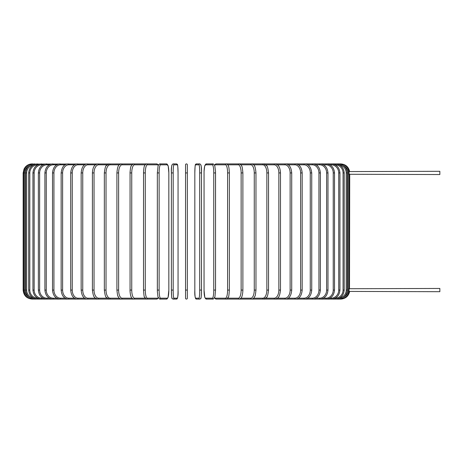 <?xml version="1.0" encoding="UTF-8"?>
<svg xmlns="http://www.w3.org/2000/svg" width="463" height="463" viewBox="0 0 463 463"><rect width="100%" height="100%" fill="white"/><g stroke="black" fill="none" stroke-linecap="round" stroke-linejoin="round"><path stroke-width="0.69" d="M185.541 290.075L185.541 164.816A0.903 0.903 0 0 1 186.444 163.914A0.903 0.903 0 0 1 187.341 164.816A0.903 0.903 0 0 0 186.444 163.914A0.903 0.903 0 0 0 185.541 164.816A0.903 0.903 0 0 1 186.444 163.914A0.903 0.903 0 0 1 187.341 164.816A0.903 0.903 0 0 0 186.444 163.914A0.903 0.903 0 0 0 185.541 164.816L185.541 172.925L187.341 172.925L187.341 164.816L187.341 298.184A0.903 0.903 0 0 1 186.444 299.086A0.903 0.903 0 0 1 185.541 298.184L185.541 290.075L187.341 290.075M348.83 174.273L439.85 174.545L439.85 171.304L348.72 171.576M348.72 291.424L439.85 291.696L439.85 288.455L348.83 288.727M349.513 288.565L349.733 174.545M349.536 171.327L349.588 171.304C348.407 166.709 345.45 164.249 340.722 163.914L216.111 163.914A0.903 0.868 -90 0 0 215.237 164.816A8.108 2.101 -90 0 0 214.635 165.158M185.541 298.184A0.903 0.903 0 0 0 186.444 299.086A0.903 0.903 0 0 0 187.341 298.184A0.903 0.903 0 0 1 186.444 299.086A0.903 0.903 0 0 1 185.541 298.184M49.373 164.816L46.995 164.816A8.108 7.35 90 0 0 39.644 172.925L39.644 290.075L38.365 290.075C38.898 295.602 41.653 298.606 46.618 299.086L32.161 299.069M23.15 172.925L24.07 168.96L25.176 167.236C27.004 165.077 29.331 163.971 32.161 163.914L32.751 163.914C27.392 164.348 24.4 167.351 23.769 172.925L23.769 290.075L23.15 290.075L23.15 172.925L24.747 172.925L24.747 290.075L23.769 290.075C24.383 295.631 27.375 298.635 32.751 299.086L32.792 298.919M187.341 164.816A0.903 0.903 0 0 0 186.444 163.914A0.903 0.903 0 0 0 185.541 164.816M340.722 299.069L338.378 299.086L338.239 298.618M349.114 290.075L348.135 290.075L348.135 172.925L349.114 172.925L349.114 290.075C348.5 295.631 345.508 298.635 340.137 299.086L340.091 298.919M343.615 297.356A8.108 8.079 -90 0 0 348.135 290.075M348.135 172.925A8.108 8.079 -90 0 0 343.615 165.644M340.091 164.081L340.137 163.914C345.491 164.348 348.483 167.351 349.114 172.925M347.267 290.075L346.208 290.075L346.208 172.925L347.267 172.925L347.267 290.075C346.735 295.556 343.772 298.56 338.378 299.086L331.415 299.086L335.467 299.086L335.229 298.184A8.108 7.836 -90 0 0 343.066 290.075L343.066 172.925L344.2 172.925L344.2 290.075L343.066 290.075M339.466 298.085A8.108 7.987 -90 0 0 346.208 290.075M346.208 172.925A8.108 7.987 -90 0 0 339.466 164.915M338.239 164.382L338.378 163.914C343.772 164.44 346.735 167.444 347.267 172.925M343.066 172.925A8.108 7.836 -90 0 0 335.229 164.816L335.131 164.816M335.229 164.816L335.467 163.914C340.756 164.429 343.668 167.432 344.2 172.925M339.94 290.075L338.731 290.075L338.731 172.925L339.94 172.925L339.94 290.075C339.402 295.579 336.566 298.583 331.415 299.086A0.903 0.307 90 0 1 331.109 298.184A8.108 7.622 -90 0 0 338.731 290.075M329.864 298.184L331.109 298.184M338.731 172.925A8.108 7.622 -90 0 0 331.109 164.816L329.864 164.816M331.109 164.816A0.903 0.307 -90 0 1 331.415 163.914C336.566 164.417 339.402 167.421 339.94 172.925M334.517 290.075L333.238 290.075L333.238 172.925L334.517 172.925L334.517 290.075C333.985 295.602 331.23 298.606 326.265 299.086L331.415 299.086M323.51 298.184L325.888 298.184A8.108 7.35 -90 0 0 333.238 290.075M325.888 298.184A0.903 0.382 90 0 0 326.265 299.086L320.055 299.086A0.903 0.451 90 0 1 319.603 298.184A8.108 7.026 -90 0 0 326.623 290.075L326.623 172.925L327.978 172.925L327.978 290.075L326.623 290.075M333.238 172.925A8.108 7.35 -90 0 0 325.888 164.816L323.51 164.816M325.888 164.816A0.903 0.382 -90 0 1 326.265 163.914C331.23 164.394 333.985 167.398 334.517 172.925M316.113 298.184L319.603 298.184M326.623 172.925A8.108 7.026 -90 0 0 319.603 164.816L316.113 164.816M319.603 164.816A0.903 0.451 -90 0 1 320.055 163.914C324.8 164.371 327.439 167.374 327.978 172.925M320.367 290.075L318.949 290.075L318.949 172.925L320.367 172.925L320.367 290.075C319.829 295.66 317.317 298.664 312.82 299.086L320.055 299.086C324.8 298.629 327.439 295.625 327.978 290.075M307.739 298.184L312.305 298.184A8.108 6.644 -90 0 0 318.949 290.075M312.305 298.184A0.903 0.515 90 0 0 312.82 299.086L304.625 299.086A0.903 0.579 90 0 1 304.046 298.184A8.108 6.216 -90 0 0 310.262 290.075L310.262 172.925L311.744 172.925L311.744 290.075L310.262 290.075M318.949 172.925A8.108 6.644 -90 0 0 312.305 164.816L307.739 164.816M312.305 164.816A0.903 0.515 -90 0 1 312.82 163.914C317.317 164.336 319.829 167.34 320.367 172.925M298.444 298.184L304.046 298.184M310.262 172.925A8.108 6.216 -90 0 0 304.046 164.816L298.444 164.816M304.046 164.816A0.903 0.579 -90 0 1 304.625 163.914C306.928 164.099 310.708 164.678 311.744 172.925M302.171 290.075L300.632 290.075L300.632 172.925L302.171 172.925L302.171 290.075C301.639 295.741 299.428 298.745 295.533 299.086L304.625 299.086C308.838 298.699 311.205 295.695 311.744 290.075M288.299 298.184L294.896 298.184A8.108 5.735 -90 0 0 300.632 290.075M294.896 298.184A0.903 0.637 90 0 0 295.533 299.086L285.613 299.086A0.903 0.689 90 0 1 284.919 298.184A8.108 5.215 -90 0 0 290.133 290.075L290.133 172.925L291.725 172.925L291.725 290.075L290.133 290.075M300.632 172.925A8.108 5.735 -90 0 0 294.896 164.816L288.299 164.816M294.896 164.816A0.903 0.637 -90 0 1 295.533 163.914C299.428 164.255 301.639 167.259 302.171 172.925M277.389 298.184L284.919 298.184M290.133 172.925A8.108 5.215 -90 0 0 284.919 164.816L277.389 164.816M284.919 164.816A0.903 0.689 -90 0 1 285.613 163.914C289.167 164.191 291.204 167.195 291.725 172.925M280.485 290.075L278.848 290.075L278.848 172.925L280.485 172.925L280.485 290.075C279.449 298.265 278.101 297.987 274.935 299.086L285.613 299.086C289.167 298.809 291.204 295.805 291.725 290.075M265.797 298.184L274.194 298.184A8.108 4.653 -90 0 0 278.848 290.075M274.194 298.184A0.903 0.741 90 0 0 274.935 299.086L263.58 299.086A0.903 0.781 90 0 1 262.799 298.184A8.108 4.057 -90 0 0 266.856 290.075L266.856 172.925L268.54 172.925L268.54 290.075L266.856 290.075M278.848 172.925A8.108 4.653 -90 0 0 274.194 164.816L265.797 164.816M274.194 164.816A0.903 0.741 -90 0 1 274.935 163.914C277.1 164.481 279.93 164.892 280.485 172.925M268.418 290.075L268.54 290.075C267.979 294.786 267.273 297.275 266.416 297.541L263.58 299.086L251.641 299.086A0.903 0.816 90 0 1 250.824 298.184A8.108 3.426 -90 0 0 254.256 290.075L254.256 172.925L255.97 172.925L255.97 290.075L254.256 290.075M253.614 298.184L262.799 298.184M266.856 172.925A8.108 4.057 -90 0 0 262.799 164.816L253.614 164.816M262.799 164.816A0.903 0.781 -90 0 1 263.58 163.914L266.439 165.488C267.273 165.725 267.973 168.208 268.54 172.925M255.889 290.075L255.97 290.075C255.507 294.456 255.13 296.528 254.841 296.291L253.967 297.784C253.851 298.288 253.076 298.722 251.641 299.086L239.209 299.086A0.903 0.845 90 0 1 238.364 298.184A8.108 2.772 -90 0 0 241.136 290.075L241.136 172.925L242.832 172.925M240.928 298.184L250.824 298.184M254.256 172.925A8.108 3.426 -90 0 0 250.824 164.816L240.928 164.816M250.824 164.816A0.903 0.816 -90 0 1 251.641 163.914C253.435 164.95 255.148 163.537 255.97 172.925M242.832 290.075L241.136 290.075M227.848 298.184L238.364 298.184M241.136 172.925A8.108 2.772 -90 0 0 238.364 164.816L227.848 164.816M238.364 164.816A0.903 0.845 -90 0 1 239.209 163.914L241.09 165.013L241.79 166.281C242.103 166.159 242.467 168.37 242.884 172.925L242.884 290.075C242.699 295.417 241.669 296.939 241.779 296.742C241.588 297.79 240.731 298.571 239.209 299.086L226.372 299.086A0.903 0.868 90 0 1 225.504 298.184A8.108 2.101 -90 0 0 227.599 290.075L227.599 172.925L229.341 172.925M229.341 290.075L227.599 290.075M214.635 297.842A8.108 2.101 -90 0 0 215.237 298.184L225.504 298.184M227.599 172.925A8.108 2.101 -90 0 0 225.504 164.816L215.237 164.816M215.237 298.184A0.903 0.868 90 0 0 216.111 299.086L226.372 299.086L228.386 297.13C228.693 297.292 229.023 294.943 229.37 290.075L229.37 172.925C228.896 164.851 228.334 166.258 227.889 164.874L226.372 163.914A0.903 0.868 -90 0 0 225.504 164.816M215.526 290.075L213.756 290.075L213.756 172.925L215.544 172.925L215.526 290.075M213.756 172.925A8.108 1.406 -90 0 0 212.343 164.816L205.462 164.816A8.108 1.406 -90 0 0 204.05 172.925L204.05 290.075A8.108 1.406 -90 0 0 205.462 298.184L212.343 298.184A8.108 1.406 -90 0 0 213.756 290.075M212.343 298.184A0.903 0.885 90 0 0 213.235 299.086L214.901 296.991L215.544 290.075L215.515 171.345L214.763 165.528L213.235 163.914L206.348 163.914A0.903 0.885 -90 0 0 205.462 164.816M205.462 298.184A0.903 0.885 90 0 0 206.348 299.086L204.814 297.472L204.038 290.075L204.814 297.472L206.348 299.086L213.235 299.086M206.348 163.914L204.675 166.009L204.061 171.333L204.038 290.075M212.343 164.816A0.903 0.885 -90 0 1 213.235 163.914M199.698 172.925A8.108 0.706 -90 0 0 198.992 164.816L195.536 164.816A8.108 0.706 -90 0 0 194.83 172.925L194.83 290.075A8.108 0.706 -90 0 0 195.536 298.184L198.992 298.184A0.903 0.897 90 0 0 199.889 299.086C201.133 298.05 201.139 300.487 201.498 290.075L199.698 290.075L199.698 172.925L201.498 172.925L201.492 290.075A8.108 0.706 90 0 1 200.786 298.184M198.992 298.184A8.108 0.706 -90 0 0 199.698 290.075M200.786 164.816A8.108 0.706 90 0 1 201.492 172.925L201.498 290.075C201.139 300.487 201.133 298.05 199.889 299.086L196.434 299.086L199.889 299.086M195.536 298.184A0.903 0.897 90 0 0 196.434 299.086C195.102 298.427 194.57 295.423 194.825 290.075L194.83 172.925C195.183 162.513 195.189 164.95 196.434 163.914A0.903 0.897 -90 0 0 195.536 164.816M198.992 164.816A0.903 0.897 -90 0 1 199.889 163.914L196.434 163.914C195.189 164.95 195.183 162.513 194.825 172.925M173.185 290.075L171.385 290.075L171.385 172.925L173.185 172.925L173.185 290.075A8.108 0.706 90 0 0 173.891 298.184L177.346 298.184A8.108 0.706 90 0 0 178.058 290.075L178.058 172.925A8.108 0.706 90 0 0 177.346 164.816L173.891 164.816A8.108 0.706 90 0 0 173.185 172.925M172.097 298.184A8.108 0.706 -90 0 1 171.391 290.075C171.744 300.487 171.75 298.05 172.994 299.086A0.903 0.897 -90 0 0 173.891 298.184M177.346 298.184A0.903 0.897 -90 0 1 176.449 299.086L172.994 299.086C171.75 298.05 171.744 300.487 171.385 290.075L171.385 172.925A8.108 0.706 -90 0 1 172.097 164.816M178.058 172.925C177.699 162.513 177.694 164.95 176.449 163.914C177.694 164.95 177.699 162.513 178.058 172.925L178.058 290.075C178.319 295.423 177.78 298.427 176.449 299.086L172.994 299.086M173.891 164.816A0.903 0.897 90 0 0 172.994 163.914L176.449 163.914A0.903 0.897 90 0 1 177.346 164.816M159.133 290.075L157.339 290.075L157.339 172.925L159.133 172.925L159.133 290.075A8.108 1.406 90 0 0 160.539 298.184L167.427 298.184A8.108 1.406 90 0 0 168.833 290.075L168.833 172.925A8.108 1.406 90 0 0 167.427 164.816L160.539 164.816A8.108 1.406 90 0 0 159.133 172.925M160.539 164.816A0.903 0.885 90 0 0 159.654 163.914L158.12 165.528L157.339 172.925L157.368 291.667L157.981 296.991L159.654 299.086A0.903 0.885 -90 0 0 160.539 298.184M159.654 299.086L166.535 299.086L168.069 297.472L168.845 290.075L168.069 297.472L166.535 299.086A0.903 0.885 -90 0 0 167.427 298.184M168.845 290.075L168.845 172.925L168.208 166.009L166.535 163.914A0.903 0.885 90 0 1 167.427 164.816M158.248 165.158A8.108 2.101 90 0 0 157.646 164.816L147.379 164.816A8.108 2.101 90 0 0 145.284 172.925L145.284 290.075L143.542 290.075M143.542 172.925L143.513 290.075C143.86 294.943 144.19 297.292 144.497 297.13L146.511 299.086A0.903 0.868 -90 0 0 147.379 298.184L157.646 298.184A8.108 2.101 90 0 0 158.248 297.842M145.284 290.075A8.108 2.101 90 0 0 147.379 298.184M32.792 164.081L146.511 163.914L144.994 164.874C144.549 166.258 143.987 164.851 143.513 172.925L145.284 172.925M145.035 164.816L134.519 164.816A8.108 2.772 90 0 0 131.747 172.925L131.747 290.075L129.999 290.075C130.184 295.417 131.214 296.939 131.104 296.742C131.295 297.79 132.152 298.571 133.674 299.086L156.772 299.086A0.903 0.868 -90 0 0 157.646 298.184M166.535 163.914L159.654 163.914L158.34 164.95L156.772 163.914A0.903 0.868 90 0 1 157.646 164.816M156.772 163.914L146.511 163.914A0.903 0.868 90 0 1 147.379 164.816M130.057 172.925L130.057 290.075M131.955 164.816L122.058 164.816A8.108 3.426 90 0 0 118.626 172.925L118.626 290.075L116.913 290.075C117.376 294.456 117.752 296.528 118.042 296.291L118.916 297.784C119.032 298.288 119.807 298.722 121.242 299.086L133.674 299.086A0.903 0.845 -90 0 0 134.519 298.184L145.035 298.184M131.747 290.075A8.108 2.772 90 0 0 134.519 298.184M134.519 164.816A0.903 0.845 90 0 0 133.674 163.914L131.793 165.013L131.093 166.281C130.78 166.159 130.416 168.37 129.999 172.925L131.747 172.925M119.269 164.816L110.084 164.816A8.108 4.057 90 0 0 106.027 172.925L106.027 290.075L104.343 290.075C104.904 294.786 105.61 297.275 106.467 297.541L109.303 299.086L121.242 299.086A0.903 0.816 -90 0 0 122.058 298.184L131.955 298.184M118.626 290.075A8.108 3.426 90 0 0 122.058 298.184M116.994 172.925L118.626 172.925M116.913 290.075L116.913 172.925C117.735 163.537 119.448 164.95 121.242 163.914A0.903 0.816 90 0 1 122.058 164.816M107.086 164.816L98.688 164.816A8.108 4.653 90 0 0 94.035 172.925L94.035 290.075L92.397 290.075C93.433 298.265 94.782 297.987 97.948 299.086L109.303 299.086A0.903 0.781 -90 0 0 110.084 298.184L119.269 298.184M106.027 290.075A8.108 4.057 90 0 0 110.084 298.184M104.464 172.925L106.027 172.925M104.343 290.075L104.343 172.925C104.91 168.208 105.61 165.725 106.444 165.488L109.303 163.914A0.903 0.781 90 0 1 110.084 164.816M95.494 164.816L87.964 164.816A8.108 5.215 90 0 0 82.75 172.925L82.75 290.075L81.158 290.075C81.679 295.805 83.716 298.809 87.27 299.086L97.948 299.086A0.903 0.741 -90 0 0 98.688 298.184L107.086 298.184M94.035 290.075A8.108 4.653 90 0 0 98.688 298.184M92.397 290.075L92.397 172.925L94.035 172.925M92.397 172.925C92.953 164.892 95.783 164.481 97.948 163.914A0.903 0.741 90 0 1 98.688 164.816M84.584 164.816L77.987 164.816A8.108 5.735 90 0 0 72.251 172.925L72.251 290.075L70.712 290.075C71.244 295.741 73.455 298.745 77.35 299.086L87.27 299.086A0.903 0.689 -90 0 0 87.964 298.184L95.494 298.184M82.75 290.075A8.108 5.215 90 0 0 87.964 298.184M81.158 290.075L81.158 172.925L82.75 172.925M81.158 172.925C81.679 167.195 83.716 164.191 87.27 163.914A0.903 0.689 90 0 1 87.964 164.816M74.439 164.816L68.837 164.816A8.108 6.216 90 0 0 62.621 172.925L62.621 290.075L61.145 290.075C61.677 295.695 64.044 298.699 68.258 299.086L77.35 299.086A0.903 0.637 -90 0 0 77.987 298.184L84.584 298.184M72.251 290.075A8.108 5.735 90 0 0 77.987 298.184M70.712 290.075L70.712 172.925L72.251 172.925M70.712 172.925C71.244 167.259 73.455 164.255 77.35 163.914A0.903 0.637 90 0 1 77.987 164.816M65.144 164.816L60.578 164.816A8.108 6.644 90 0 0 53.934 172.925L53.934 290.075L52.516 290.075C53.054 295.66 55.566 298.664 60.063 299.086L68.258 299.086A0.903 0.579 -90 0 0 68.837 298.184L74.439 298.184M62.621 290.075A8.108 6.216 90 0 0 68.837 298.184M61.145 290.075L61.145 172.925L62.621 172.925M61.145 172.925C62.175 164.678 65.954 164.099 68.258 163.914A0.903 0.579 90 0 1 68.837 164.816M56.77 164.816L53.28 164.816A8.108 7.026 90 0 0 46.259 172.925L46.259 290.075L44.905 290.075C45.443 295.625 48.083 298.629 52.834 299.086L60.063 299.086A0.903 0.515 -90 0 0 60.578 298.184L65.144 298.184M53.934 290.075A8.108 6.644 90 0 0 60.578 298.184M52.516 290.075L52.516 172.925L53.934 172.925M52.516 172.925C53.054 167.34 55.566 164.336 60.063 163.914A0.903 0.515 90 0 1 60.578 164.816M39.644 290.075A8.108 7.35 90 0 0 46.995 298.184A0.903 0.382 -90 0 1 46.618 299.086L52.834 299.086A0.903 0.451 -90 0 0 53.28 298.184L56.77 298.184M46.259 290.075A8.108 7.026 90 0 0 53.28 298.184M44.905 290.075L44.905 172.925L46.259 172.925M44.905 172.925C45.443 167.374 48.083 164.371 52.834 163.914A0.903 0.451 90 0 1 53.28 164.816M46.995 298.184L49.373 298.184M38.365 290.075L38.365 172.925L39.644 172.925M38.365 172.925C38.898 167.398 41.653 164.394 46.618 163.914A0.903 0.382 90 0 1 46.995 164.816M43.018 164.816L41.774 164.816A8.108 7.622 90 0 0 34.152 172.925L34.152 290.075L32.942 290.075C33.481 295.579 36.317 298.583 41.467 299.086A0.903 0.307 -90 0 0 41.774 298.184L43.018 298.184M34.152 290.075A8.108 7.622 90 0 0 41.774 298.184M32.942 290.075L32.942 172.925L34.152 172.925M32.942 172.925C33.481 167.421 36.317 164.417 41.467 163.914A0.903 0.307 90 0 1 41.774 164.816M37.752 164.816L37.653 164.816A8.108 7.836 90 0 0 29.817 172.925L29.817 290.075L28.683 290.075C29.215 295.568 32.132 298.571 37.416 299.086L37.752 298.184M29.817 290.075A8.108 7.836 90 0 0 37.653 298.184M28.683 290.075L28.683 172.925L29.817 172.925M28.683 172.925C29.215 167.432 32.132 164.429 37.416 163.914L37.653 164.816M33.417 164.915A8.108 7.987 90 0 0 26.675 172.925L26.675 290.075L25.615 290.075C26.154 295.556 29.111 298.56 34.505 299.086L34.644 298.618M26.675 290.075A8.108 7.987 90 0 0 33.417 298.085M25.615 290.075L25.615 172.925L26.675 172.925M25.615 172.925C26.154 167.444 29.111 164.44 34.505 163.914L34.644 164.382M24.747 290.075A8.108 8.079 90 0 0 29.267 297.356M29.267 165.644A8.108 8.079 90 0 0 24.747 172.925M32.161 299.086C26.686 298.554 23.682 295.55 23.15 290.075M349.588 291.696C348.407 296.291 345.45 298.751 340.722 299.086M344.2 290.075C343.668 295.568 340.756 298.571 335.467 299.086M216.111 299.086L214.543 298.05M214.543 164.95L216.111 163.914M199.889 163.914C201.214 164.573 201.752 167.577 201.498 172.925M172.994 163.914C171.669 164.573 171.131 167.577 171.385 172.925M156.772 299.086L158.34 298.05M46.618 299.086L37.416 299.086M41.467 299.086L32.751 299.086"/></g></svg>

